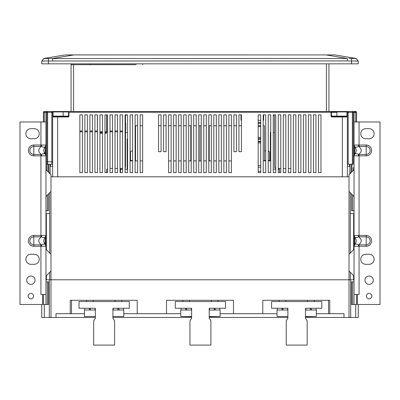 <?xml version="1.0" encoding="UTF-8"?>
<svg xmlns="http://www.w3.org/2000/svg" width="400" height="400" viewBox="0 0 400 400"><rect width="100%" height="100%" fill="white"/><g stroke="black" fill="none" stroke-linecap="round" stroke-linejoin="round"><path stroke-width="0.6" d="M356.56 116.955L356.56 112.35A0.835 0.835 0 0 0 355.72 111.51A0.835 0.835 -90 0 1 356.56 112.35L356.56 121.975L356.56 112.35L354.045 112.35L354.045 169.7L349.025 174.72L349.025 176.815L50.975 176.815L50.975 279.79L349.025 279.79L49.3 279.79L49.3 317.465L95.35 317.465L95.35 318.3L93.675 320.815L93.675 345.095L114.605 345.095L114.605 320.815L112.93 318.3L112.93 317.465L191.63 317.465L191.63 318.3L189.955 320.815L189.955 345.095L210.885 345.095L210.885 320.815L209.21 318.3L209.21 317.465L287.905 317.465L287.905 318.3L286.235 320.815L286.235 345.095L307.165 345.095L307.165 320.815L305.49 318.3L305.49 317.465L358.235 317.465L358.235 304.49M46.37 279.79L46.37 275.605M46.37 249.65L46.37 213.65M49.72 192.72L49.72 253M49.72 272.255L49.72 279.79M349.025 176.815L349.025 279.79L354.045 279.79L354.045 276.025L349.025 271M353.63 279.79L353.63 275.605M353.63 249.65L353.63 213.65M350.28 192.72L350.28 253M350.28 272.255L350.28 279.79M45.955 229.14L45.955 279.79L49.3 279.79M41.765 304.49L41.765 317.465L49.3 317.465M355.72 317.465L355.72 304.49M350.7 279.79L350.7 317.465M349.025 317.465L349.025 279.79M56 317.465L56 313.7L70.235 313.7L70.235 300.3L137.21 300.3L137.21 313.7L166.51 313.7L166.51 300.3L233.49 300.3L233.49 313.7L277.025 313.7M50.975 317.465L50.975 279.79M344 317.465L344 313.7L329.765 313.7L329.765 300.3L262.79 300.3L262.79 313.7M316.37 313.7L329.765 313.7M70.235 313.7L84.465 313.7M123.815 313.7L137.21 313.7M166.51 313.7L180.745 313.7M220.095 313.7L233.49 313.7M328.51 313.7L328.51 300.3L314.49 300.3M307.37 300.3L286.025 300.3M278.905 300.3L262.79 300.3M137.21 300.3L121.93 300.3M114.815 300.3L93.465 300.3M86.35 300.3L71.49 300.3L71.49 313.7M44.28 317.465L44.28 304.49M350.28 213.65L354.045 213.65M49.72 213.65L45.955 213.65M139.21 63.84L93.255 63.84M124.15 63.84L123.48 63.84L124.15 63.84M94.075 63.84L115.745 63.84M81.7 63.84L82.065 63.84M142.57 63.84L142.57 64.68L142.57 63.84M355.72 121.975L355.72 111.51L44.28 111.51A0.835 0.835 90 0 0 43.44 112.35A0.835 0.835 -90 0 1 44.28 111.51L44.28 112.35L43.44 112.35L43.44 121.975L43.44 112.35M60.185 116.535L53.07 116.535L53.07 112.35L52.65 112.35A0.835 0.835 -90 0 1 53.49 111.51A0.835 0.835 90 0 0 52.65 112.35L52.65 116.115L63.115 116.115L63.115 111.51L55.595 111.51M63.115 111.51L68.975 111.51A0.42 0.42 90 0 0 68.56 111.93A0.42 0.42 -90 0 1 68.975 111.51L73.58 111.51L73.58 64.68L136.17 64.68M326.42 63.84L326.42 111.51L344.42 111.51C336.89 111.51 336.89 111.51 344.42 111.51L338.56 111.51M269.49 160.905L269.49 152.535A1.675 1.675 90 0 0 268.235 150.915A1.675 1.675 -90 0 1 269.49 152.535L269.49 160.905M132.605 150.86L132.185 150.86A1.675 1.675 90 0 0 130.51 152.535L130.51 160.905M265.72 150.86L264.465 150.86M135.535 150.86L135.115 150.86M50.14 173.885L50.14 172.63L48.885 172.63L48.885 164.255L48.885 172.625M46.79 161.745L47.63 161.745L47.63 112.35L46.79 112.35L46.79 163.42A0.835 0.835 0 0 0 47.63 164.255A0.835 0.835 0 0 1 46.79 163.42L46.79 170.535M50.14 164.255L50.14 172.63M48.045 164.255L48.045 171.79M348.185 111.51L348.185 112.35L352.37 112.35L352.37 111.51A0.835 0.835 90 0 1 353.21 112.35L352.37 112.35L352.37 164.255L347.35 164.255L347.35 112.35A0.835 0.835 -90 0 0 346.51 111.51L346.51 111.93A0.42 0.42 -90 0 1 346.93 112.35L346.93 116.115L347.35 116.115L347.35 116.955A0.42 0.42 0 0 0 346.93 116.535A0.42 0.42 -90 0 1 347.35 116.955L347.35 176.815L347.35 116.955L342.325 116.955L342.325 176.815L57.675 176.815L57.675 116.955L52.65 116.955L52.65 116.115L52.65 176.815M52.65 112.35L51.815 112.35L51.815 161.745L47.63 161.745L47.63 164.255L52.65 164.255L52.65 172.63M52.65 164.255L52.65 161.745L51.815 161.745L51.815 164.255M82.37 114.86L79.86 114.86L82.37 114.86L82.37 172.63L79.86 172.63L79.86 114.86M318.465 172.63L318.465 114.86L320.975 114.86L320.975 172.63L318.465 172.63M320.975 114.86L318.465 114.86M315.955 114.86L313.44 114.86L315.955 114.86L315.955 172.63L313.44 172.63L313.44 114.86M310.93 114.86L308.42 114.86L310.93 114.86L310.93 172.63L308.42 172.63L308.42 114.86M305.905 114.86L303.395 114.86L305.905 114.86L305.905 172.63L303.395 172.63L303.395 114.86M300.885 114.86L298.37 114.86L300.885 114.86L300.885 172.63L298.37 172.63L298.37 114.86M295.86 114.86L293.35 114.86L295.86 114.86L295.86 172.63L293.35 172.63L293.35 114.86M290.835 114.86L288.325 114.86L290.835 114.86L290.835 172.63L288.325 172.63L288.325 114.86M285.815 114.86L283.3 114.86L285.815 114.86L285.815 172.63L283.3 172.63L283.3 114.86M280.79 114.86L278.28 114.86L280.79 114.86L280.79 172.63L278.28 172.63L278.28 114.86M275.765 114.86L273.255 114.86L275.765 114.86L275.765 172.63L273.255 172.63L273.255 114.86M270.745 114.86L268.235 114.86L270.745 114.86L270.745 172.63L268.235 172.63L268.235 114.86M265.72 114.86L263.21 114.86L265.72 114.86L265.72 172.63L263.21 172.63L263.21 114.86M260.7 114.86L258.185 114.86L260.7 114.86L260.7 172.63L258.185 172.63L258.185 114.86M241.44 114.86L238.93 114.86L241.44 114.86L241.44 151.7L238.93 151.7L238.93 114.86M236.42 114.86L233.905 114.86L236.42 114.86L236.42 151.7L233.905 151.7L233.905 114.86M231.395 114.86L228.885 114.86L231.395 114.86L231.395 172.63L228.885 172.63L228.885 114.86M226.37 114.86L223.86 114.86L226.37 114.86L226.37 172.63L223.86 172.63L223.86 114.86M221.35 114.86L218.835 114.86L221.35 114.86L221.35 172.63L218.835 172.63L218.835 114.86M216.325 114.86L213.815 114.86L216.325 114.86L216.325 172.63L213.815 172.63L213.815 114.86M211.3 114.86L208.79 114.86L211.3 114.86L211.3 172.63L208.79 172.63L208.79 114.86M206.28 114.86L203.765 114.86L206.28 114.86L206.28 172.63L203.765 172.63L203.765 114.86M201.255 114.86L198.745 114.86L201.255 114.86L201.255 172.63L198.745 172.63L198.745 114.86M196.235 114.86L193.72 114.86L196.235 114.86L196.235 172.63L193.72 172.63L193.72 114.86M191.21 114.86L188.7 114.86L191.21 114.86L191.21 172.63L188.7 172.63L188.7 114.86M186.185 114.86L183.675 114.86L186.185 114.86L186.185 172.63L183.675 172.63L183.675 114.86M181.165 114.86L178.65 114.86L181.165 114.86L181.165 172.63L178.65 172.63L178.65 114.86M176.14 114.86L173.63 114.86L176.14 114.86L176.14 172.63L173.63 172.63L173.63 114.86M171.115 114.86L168.605 114.86L171.115 114.86L171.115 172.63L168.605 172.63L168.605 114.86M166.095 114.86L163.58 114.86L166.095 114.86L166.095 151.7L163.58 151.7L163.58 114.86M161.07 114.86L158.56 114.86L161.07 114.86L161.07 151.7L158.56 151.7L158.56 114.86M142.65 114.86L140.14 114.86L142.65 114.86L142.65 172.63L140.14 172.63L140.14 114.86M137.63 114.86L135.115 114.86L137.63 114.86L137.63 172.63L135.115 172.63L135.115 114.86M132.605 114.86L130.095 114.86L132.605 114.86L132.605 172.63L130.095 172.63L130.095 114.86M127.58 114.86L125.07 114.86L127.58 114.86L127.58 172.63L125.07 172.63L125.07 114.86M122.56 114.86L120.045 114.86L122.56 114.86L122.56 172.63L120.045 172.63L120.045 114.86M117.535 114.86L115.025 114.86L117.535 114.86L117.535 172.63L115.025 172.63L115.025 114.86M112.51 114.86L110 114.86L112.51 114.86L112.51 172.63L110 172.63L110 114.86M107.49 114.86L104.975 114.86L107.49 114.86L107.49 172.63L104.975 172.63L104.975 114.86M102.465 114.86L99.955 114.86L102.465 114.86L102.465 172.63L99.955 172.63L99.955 114.86M97.44 114.86L94.93 114.86L97.44 114.86L97.44 172.63L94.93 172.63L94.93 114.86M92.42 114.86L89.905 114.86L92.42 114.86L92.42 172.63L89.905 172.63L89.905 114.86M87.395 114.86L87.395 172.63L84.885 172.63L84.885 114.86L87.395 114.86L84.885 114.86M336.885 111.51L336.885 116.115L331.44 116.115A0.42 0.42 -90 0 0 331.86 116.535L331.86 116.955A0.835 0.835 -90 0 1 331.025 116.115L331.44 116.115L331.44 112.265L68.56 112.265L68.56 116.115A0.42 0.42 -90 0 1 68.14 116.535L57.675 116.535L57.675 116.955L68.14 116.955A0.835 0.835 -90 0 0 68.975 116.115L68.975 111.51M331.025 111.51A0.42 0.42 -90 0 1 331.44 111.93L331.025 111.51L331.025 116.115M352.37 164.255L353.21 164.255L353.21 112.35L354.045 112.35L354.045 111.51M353.21 167.605L353.21 170.535M353.21 160.905L353.21 162.11M347.35 164.255L347.35 175.14M347.35 116.115L347.35 112.35L346.93 112.35M336.885 116.535L336.885 116.115L346.93 116.115L346.93 116.535L339.815 116.535M346.93 116.535L331.86 116.535M351.115 164.255L351.115 172.63L349.86 172.63L349.86 164.255L349.86 171.04M349.86 172.63L349.86 173.885M351.955 164.255L351.955 171.79M275.765 168.39A1.675 1.675 0 0 1 274.51 166.77L274.51 116.535A1.675 1.675 0 0 0 273.255 114.915M290.835 168.44L288.325 168.44L290.835 168.44M285.815 168.44L283.3 168.44L285.815 168.44M280.79 168.44L278.28 168.44L280.79 168.44M293.35 172.63L293.35 170.115M349.86 166.35L349.44 166.35L349.44 164.255M347.35 166.35L349.44 166.35M43.44 116.955L43.44 116.115M50.14 166.35L52.65 166.35M50.56 164.255L50.56 166.35M106.65 172.63L106.65 170.115A1.675 1.675 0 0 1 107.49 168.665M110 168.44L112.51 168.44M115.025 168.44L117.535 168.44M120.045 168.44L122.56 168.44M125.49 130.15L125.49 166.77A1.675 1.675 0 0 1 125.07 167.875M125.49 123.45L125.49 116.535A1.675 1.675 0 0 1 127.165 114.86M68.56 116.115L68.56 111.93L68.56 116.115L63.115 116.115L63.115 116.535L68.14 116.535A0.42 0.42 -90 0 0 68.56 116.115L68.975 116.115M52.65 116.955A0.42 0.42 -90 0 1 53.07 116.535M45.955 202.35L45.955 112.35L46.79 112.35A0.835 0.835 90 0 1 47.63 111.51L47.63 112.35L51.815 112.35L51.815 111.51M241.025 114.86L241.025 120.3L241.025 114.86M328.93 63.84L328.93 111.51L328.93 63.84M71.07 111.51L71.07 64.68A0.835 0.835 -90 0 1 71.905 63.84L71.905 63.84A0.835 0.835 90 0 0 71.07 64.68L73.58 64.68L73.58 63.84M72.945 63.84L71.905 63.84A0.835 0.835 90 0 0 71.07 64.68L71.07 64.68M78.925 63.84L74.815 63.84M89.855 63.84L82.51 63.84M263.63 114.86L263.63 120.3L263.21 120.3M241.025 120.3L241.44 120.3M258.185 120.3L260.7 120.3M106.15 132.44L106.15 131.82M101.965 132.44L101.965 131.82M101.59 132.44L101.59 131.82M104.975 133.28L106.555 133.28L106.555 132.44L104.975 132.44M102.465 132.44L99.955 132.44M99.955 133.28L102.465 133.28M45.295 146.765A2.51 2.51 0 0 0 45.955 145.065A2.51 2.51 0 0 1 45.295 146.765A5.44 5.44 0 0 0 44.2 148.55A5.44 5.44 0 0 1 45.295 146.765A2.51 2.51 0 0 0 45.955 145.065L40.93 145.015L40.93 146.43L41.33 146.465C43.255 147.285 44.56 147.4 45.25 146.805L45.295 154.12A2.51 2.51 0 0 1 45.955 155.82L45.955 121.975L40.93 121.975L40.93 145.015L33.815 145.015A5.425 5.425 0 0 0 28.395 150.705A5.425 5.425 0 0 0 33.815 155.87L45.955 155.82L45.955 235.485L33.815 235.435A5.425 5.425 0 0 0 28.395 241.125A5.425 5.425 0 0 0 33.815 246.285L45.955 246.24L45.955 294.44L45.955 281.885L48.465 281.885L48.465 304.49L47.34 304.49L47.34 281.885M45.835 246.175L45.25 244.495C43.34 242.08 43.34 239.655 45.25 237.225L45.25 244.495C44.56 243.905 43.255 244.015 41.335 244.835L40.93 244.87L40.93 294.44L42.605 294.44L42.605 304.49L20 304.49L20 121.975L40.93 121.975M45.295 154.12A5.44 5.44 0 0 1 44.69 153.33A5.44 5.44 0 0 0 45.295 154.12A2.51 2.51 0 0 1 45.955 155.82A2.51 2.51 0 0 0 45.295 154.12L45.25 154.075C44.56 153.485 43.255 153.6 41.335 154.415C37.905 151.775 37.905 149.125 41.33 146.465L41.735 145.065M45.835 155.755L45.25 154.075C43.34 151.66 43.34 149.235 45.25 146.805L45.835 145.13M43.44 294.44L43.44 304.49L45.955 304.49L45.955 294.44L42.605 294.44M45.955 246.24A2.51 2.51 0 0 0 45.295 244.54A2.51 2.51 0 0 1 45.955 246.24L45.955 235.485A2.51 2.51 0 0 1 45.295 237.18A2.51 2.51 0 0 0 45.955 235.485A2.51 2.51 0 0 1 45.295 237.18A5.44 5.44 0 0 0 44.2 238.97A5.44 5.44 0 0 1 45.295 237.18M45.955 304.49L47.34 304.49M30.885 128.675A5.025 5.025 0 0 0 25.86 133.7A5.025 5.025 0 0 0 30.885 138.72L34.235 138.72A5.025 5.025 0 0 0 39.255 133.7A5.025 5.025 0 0 0 34.235 128.675L30.885 128.675M30.885 254.255A5.025 5.025 0 0 0 25.86 259.28A5.025 5.025 0 0 0 30.885 264.3L34.235 264.3A5.025 5.025 0 0 0 39.255 259.28A5.025 5.025 0 0 0 34.235 254.255L30.885 254.255M30.885 284.395A4.185 4.185 0 0 0 35.07 280.21A4.185 4.185 0 0 0 30.885 276.025A4.185 4.185 0 0 0 26.7 280.21A4.185 4.185 0 0 0 30.885 284.395M30.885 298.835A2.72 2.72 0 0 0 33.605 296.115A2.72 2.72 0 0 0 30.885 293.395A2.72 2.72 0 0 0 28.165 296.115A2.72 2.72 0 0 0 30.885 298.835M33.815 235.435L33.815 244.87A4.01 4.01 0 0 1 29.805 240.86A4.01 4.01 0 0 1 33.815 236.85L41.33 236.885C37.905 239.545 37.905 242.195 41.335 244.835L41.735 246.24M45.835 235.55L45.25 237.225C44.56 237.815 43.255 237.705 41.33 236.885L41.735 235.48M40.93 236.85L40.93 154.45L41.335 154.415L41.735 155.82M33.815 155.87L33.815 154.45A4.01 4.01 0 0 1 29.805 150.44A4.01 4.01 0 0 1 33.815 146.43L33.815 154.45L40.93 154.45M44.525 153.045A5.44 5.44 0 0 1 44.26 152.485A5.44 5.44 0 0 0 44.525 153.045M44.035 151.815A5.44 5.44 0 0 1 43.905 151.12A5.44 5.44 0 0 0 44.035 151.815M43.895 151.035A5.44 5.44 0 0 1 43.98 149.305A5.44 5.44 0 0 0 43.895 151.035M44.01 149.17A5.44 5.44 0 0 1 44.105 148.82A5.44 5.44 0 0 0 44.01 149.17M45.295 244.54A5.44 5.44 0 0 1 44.69 243.75A5.44 5.44 0 0 0 45.295 244.54M44.525 243.465A5.44 5.44 0 0 1 44.26 242.9A5.44 5.44 0 0 0 44.525 243.465M44.035 242.235A5.44 5.44 0 0 1 43.905 241.54A5.44 5.44 0 0 0 44.035 242.235M43.895 241.455A5.44 5.44 0 0 1 43.9 240.19A5.44 5.44 0 0 0 43.895 241.455M43.905 240.185A5.44 5.44 0 0 1 43.98 239.725A5.44 5.44 0 0 0 43.905 240.185M44.01 239.585A5.44 5.44 0 0 1 44.105 239.24A5.44 5.44 0 0 0 44.01 239.585M46.075 249.35L45.955 221.22M45.955 276.025L50.975 271M45.955 249.235L50.975 254.255M50.975 176.815L50.975 174.72L45.955 169.7M45.955 196.49L50.975 191.465M45.955 210.72L48.465 210.72L48.465 193.975M352.66 281.885L352.66 304.49L351.535 304.49L351.535 281.885L354.045 281.885L354.045 294.44L357.395 294.44L357.395 304.49L380 304.49L380 121.975L354.045 121.975L354.045 155.82L366.185 155.87A5.425 5.425 0 0 0 371.605 150.18A5.425 5.425 0 0 0 366.185 145.015L366.185 146.43A4.01 4.01 0 0 1 370.195 150.44A4.01 4.01 0 0 1 366.185 154.45L366.185 146.43L358.665 146.465L358.265 145.065L354.045 145.065A2.51 2.51 0 0 0 354.705 146.765L354.165 145.13M359.07 121.975L359.07 145.015L358.265 145.065M366.185 155.87L366.185 154.45L358.67 154.415C356.745 153.6 355.44 153.485 354.75 154.075C356.66 151.65 356.66 149.225 354.75 146.805C355.44 147.4 356.745 147.285 358.665 146.465C362.095 149.11 362.095 151.76 358.67 154.415L358.265 155.82M357.395 294.44L359.07 294.44L359.07 246.285L366.185 246.285A5.425 5.425 0 0 0 371.605 240.6A5.425 5.425 0 0 0 366.185 235.435L354.045 235.485L354.045 155.82A2.51 2.51 0 0 1 354.705 154.12A2.51 2.51 0 0 0 354.045 155.82A2.51 2.51 0 0 1 354.705 154.12L354.705 146.765A5.44 5.44 0 0 1 355.705 148.315A5.44 5.44 0 0 0 354.705 146.765A2.51 2.51 0 0 1 354.045 145.065A2.51 2.51 0 0 0 354.705 146.765M365.765 254.255L369.115 254.255A5.025 5.025 0 0 1 374.14 259.28A5.025 5.025 0 0 1 369.115 264.3L365.765 264.3A5.025 5.025 0 0 1 360.745 259.28A5.025 5.025 0 0 1 365.765 254.255M369.115 284.395A4.185 4.185 0 0 0 373.3 280.21A4.185 4.185 0 0 0 369.115 276.025A4.185 4.185 0 0 0 364.93 280.21A4.185 4.185 0 0 0 369.115 284.395M365.765 128.675L369.115 128.675A5.025 5.025 0 0 1 374.14 133.7A5.025 5.025 0 0 1 369.115 138.72L365.765 138.72A5.025 5.025 0 0 1 360.745 133.7A5.025 5.025 0 0 1 365.765 128.675M369.115 298.835A2.72 2.72 0 0 0 371.835 296.115A2.72 2.72 0 0 0 369.115 293.395A2.72 2.72 0 0 0 366.395 296.115A2.72 2.72 0 0 0 369.115 298.835M352.66 304.49L356.56 304.49L356.56 294.44M354.045 246.3L353.925 221.605L353.925 249.35M354.045 235.485A2.51 2.51 0 0 0 354.705 237.18L354.75 237.225C356.66 239.645 356.66 242.065 354.75 244.495L354.705 237.18A2.51 2.51 0 0 1 354.045 235.485L354.045 246.24L359.07 246.285L359.07 244.87L358.67 244.835L358.265 246.24M354.045 304.49L354.045 246.24A2.51 2.51 0 0 1 354.705 244.54A2.51 2.51 0 0 0 354.045 246.24A2.51 2.51 0 0 1 354.705 244.54A5.44 5.44 0 0 0 355.8 242.755A5.44 5.44 0 0 1 354.705 244.54M354.165 155.755L354.705 154.12A5.44 5.44 0 0 0 355.8 152.335A5.44 5.44 0 0 1 354.705 154.12M355.89 148.815A5.44 5.44 0 0 1 356.095 149.76A5.44 5.44 0 0 0 355.89 148.815M356.105 149.85A5.44 5.44 0 0 1 356.02 151.58A5.44 5.44 0 0 0 356.105 149.85M355.99 151.715A5.44 5.44 0 0 1 355.895 152.06A5.44 5.44 0 0 0 355.99 151.715M358.265 235.48L358.665 236.885C356.745 237.705 355.44 237.82 354.75 237.225L354.165 235.55M354.165 246.175L354.75 244.495C355.44 243.905 356.745 244.015 358.67 244.835C362.095 242.18 362.095 239.53 358.665 236.885L359.07 236.85L359.07 154.45M366.185 235.435L366.185 236.85A4.01 4.01 0 0 1 370.195 240.86A4.01 4.01 0 0 1 366.185 244.87L366.185 236.85L359.07 236.85M354.705 237.18A5.44 5.44 0 0 1 355.705 238.735A5.44 5.44 0 0 0 354.705 237.18M355.89 239.235A5.44 5.44 0 0 1 356.095 240.18A5.44 5.44 0 0 0 355.89 239.235M356.105 240.265A5.44 5.44 0 0 1 356.02 241.995A5.44 5.44 0 0 0 356.105 240.265M355.99 242.135A5.44 5.44 0 0 1 355.895 242.48A5.44 5.44 0 0 0 355.99 242.135M354.045 196.49L349.025 191.465M351.535 193.975L351.535 210.72L354.045 210.72M354.045 249.235L349.025 254.255M354.045 155.885L354.045 151.7M260.7 171.37L258.185 171.37M258.185 125.745L260.7 125.745M260.7 141.39L258.185 141.39M258.185 123.235L260.7 123.235M264.465 160.49L265.72 160.49M268.235 160.49L269.49 160.49M130.51 160.49L132.605 160.49M135.115 160.49L135.535 160.49M120.465 168.44L120.465 172.63L122.56 172.63M125.07 172.63L127.58 172.63M130.095 172.63L132.605 172.63M135.115 172.63L137.63 172.63M140.14 172.63L142.65 172.63M168.605 172.63L171.115 172.63M173.63 172.63L176.14 172.63M178.65 172.63L181.165 172.63M183.675 172.63L186.185 172.63M188.7 172.63L191.21 172.63M193.72 172.63L196.235 172.63M198.745 172.63L201.255 172.63M203.765 172.63L206.28 172.63M208.79 172.63L211.3 172.63M213.815 172.63L216.325 172.63M218.835 172.63L221.35 172.63M223.86 172.63L226.37 172.63M228.885 172.63L231.395 172.63M258.185 172.63L260.7 172.63M263.21 172.63L265.72 172.63M268.235 172.63L270.745 172.63M273.255 172.63L275.765 172.63M278.28 172.63L279.535 172.63L279.535 169.28L278.28 169.28M270.745 132.44L270.325 132.44L270.325 160.905L268.235 160.905M265.72 160.905L263.21 160.905M231.395 160.905L228.885 160.905M226.37 160.905L223.86 160.905M221.35 160.905L218.835 160.905M216.325 160.905L213.815 160.905M211.3 160.905L208.79 160.905M206.28 160.905L203.765 160.905M201.255 160.905L198.745 160.905M196.235 160.905L193.72 160.905M191.21 160.905L188.7 160.905M186.185 160.905L183.675 160.905M181.165 160.905L178.65 160.905M176.14 160.905L173.63 160.905M171.115 160.905L168.605 160.905M142.65 160.905L140.14 160.905M137.63 160.905L135.115 160.905M132.605 160.905L130.095 160.905M270.325 160.905L270.745 160.905M275.765 169.28L273.255 169.28M120.465 169.28L122.56 169.28M125.07 169.28L127.165 169.28L127.165 160.905L127.58 160.905M279.535 168.44L279.535 169.28M274.51 132.44L273.255 132.44M270.325 132.44L270.745 135.555M127.58 138.695L127.165 139.08L127.165 160.905M127.58 132.44L125.49 132.44M137.63 125.745L135.535 125.745L135.535 160.905M140.14 125.745L142.65 125.745M158.56 125.745L161.07 125.745M163.58 125.745L166.095 125.745M168.605 125.745L171.115 125.745M173.63 125.745L176.14 125.745M178.65 125.745L181.165 125.745M188.7 125.745L190.79 125.745L190.79 160.905L190.79 125.745L191.21 125.745M183.675 125.745L186.185 125.745M198.745 125.745L200 125.745L200 160.905L200 125.745L201.255 125.745M193.72 125.745L196.235 125.745M208.79 125.745L209.21 125.745L209.21 160.905L209.21 125.745L211.3 125.745M203.765 125.745L206.28 125.745M213.815 125.745L216.325 125.745M218.835 125.745L221.35 125.745M223.86 125.745L226.37 125.745M228.885 125.745L231.395 125.745M233.905 125.745L236.42 125.745M238.93 125.745L241.44 125.745M263.21 125.745L264.465 125.745L264.465 160.905M97.44 131.82L94.93 131.82M92.42 131.82L89.905 131.82M87.395 131.82L84.885 131.82M82.37 131.82L79.86 131.82M107.49 131.82L104.975 131.82M102.465 131.82L99.955 131.82M122.56 131.82L120.045 131.82M117.535 131.82L115.025 131.82M112.51 131.82L110 131.82M125.07 130.15L125.825 130.15L125.825 123.45L125.07 123.45M97.36 130.985L97.36 114.86L97.36 131.82L97.36 130.985L94.93 130.985M107.405 114.86L107.405 131.82M122.56 130.985L120.045 130.985M117.535 130.985L115.025 130.985M112.51 130.985L110 130.985M92.42 130.985L89.905 130.985M87.395 130.985L84.885 130.985M82.37 130.985L79.86 130.985M314.28 300.3L314.28 301.56L314.28 300.3M307.58 301.56L307.58 300.3L307.58 301.56M316.08 310.015L316.08 308.255L316.08 310.015M285.815 300.3L285.815 301.56L285.815 300.3M279.115 301.56L279.115 300.3L279.115 301.56M277.025 310.015L277.025 316.46L277.025 310.015L287.905 310.015M287.655 316.71L287.905 316.46L277.025 316.46L287.905 316.46M316.37 316.46L305.74 316.71L305.49 316.46L316.37 316.46L316.37 310.015L305.49 310.015M310.05 308.255L310.93 310.015L310.05 308.255M311.81 310.015L310.93 308.255L311.81 310.015M281.585 308.255L282.465 310.015L281.585 308.255M287.615 310.015L287.615 308.255M283.345 310.015L282.465 308.255L283.345 310.015M218 300.3L218 301.56L218 300.3M211.3 301.56L211.3 300.3L211.3 301.56M189.535 300.3L189.535 301.56L189.535 300.3M182.835 301.56L182.835 300.3L182.835 301.56M220.095 316.46L209.46 316.71L209.21 316.46L220.095 316.46L220.095 310.015L209.21 310.015M213.77 308.255L214.65 310.015L213.77 308.255M219.8 310.015L219.8 308.255M215.53 310.015L214.65 308.255L215.53 310.015M191.63 310.015L180.745 310.015L180.745 316.46L191.63 316.46L191.375 316.71L180.745 316.46M185.305 308.255L186.185 310.015L185.305 308.255M191.335 310.015L191.335 308.255M187.065 310.015L186.185 308.255L187.065 310.015M121.72 300.3L121.72 301.56L121.72 300.3M115.025 301.56L115.025 300.3L115.025 301.56M123.815 310.015L123.815 316.46L123.815 310.015L112.93 310.015M112.93 316.46L123.815 316.46L112.93 316.46L113.18 316.71M86.56 301.56L86.56 300.3L86.56 301.56M84.715 316.71L84.465 316.46L95.35 316.46L84.465 316.46L84.465 310.015L95.35 310.015M95.055 310.015L95.055 308.255L95.055 310.015M117.495 308.255L118.37 310.015L117.495 308.255M123.52 310.015L123.52 308.255M119.25 310.015L118.37 308.255L119.25 310.015M93.255 300.3L93.255 301.56M89.03 308.255L89.905 310.015L89.03 308.255M90.785 310.015L89.905 308.255L90.785 310.015M64.63 55.005L43.83 58.475L41.765 61L347.36 60.91L347.36 58.475L43.93 58.55L41.765 61L41.765 63.84L358.235 63.84L358.235 61L355.295 61.055M48.365 58.55L48.465 63.84M44.005 61.055L41.765 61M356.07 58.55L358.235 61L356.17 58.475L334.77 54.905L356.17 58.475L348.875 58.48M351.635 58.55L351.535 61L358.235 61M347.36 60.91L351.535 61L351.535 63.84M65.27 54.93L74.04 54.905L52.64 58.475L52.64 60.91M71.665 54.93L68.8 54.945M74.04 54.905L328.12 54.925L71.88 54.925M334.77 54.905L328.12 54.925M305.49 318.3L305.49 308.255L321.815 308.255L321.815 301.56L271.58 301.56L271.58 308.255L287.905 308.255L287.905 318.3M209.21 318.3L209.21 308.255L225.535 308.255L225.535 301.56L175.3 301.56L175.3 308.255L191.63 308.255L191.63 318.3M112.93 318.3L112.93 308.255L129.255 308.255L129.255 301.56L79.025 301.56L79.025 308.255L95.35 308.255L95.35 318.3M354.045 111.93L355.72 111.93M331.44 112.35L336.885 112.35M44.28 153.7L44.28 152.535M44.28 121.975L44.28 112.35L45.955 112.35L45.955 111.51M49.72 173.465L50.14 173.465M342.325 116.535L342.325 116.955L331.86 116.955M346.51 111.93L331.44 111.93M348.185 164.255L348.185 112.35L347.35 112.35M349.86 173.465L350.28 173.465M68.14 116.955L68.14 116.535M53.07 112.35A0.42 0.42 -90 0 1 53.49 111.93L68.56 111.93L68.56 112.265M53.49 111.51L53.49 111.93M90.36 63.84L90.615 64.68M33.815 246.285L33.815 244.87L40.93 244.87M33.815 145.015L33.815 146.43L40.93 146.43M47.34 210.72L47.34 195.1M366.185 145.015L359.07 145.015L359.07 146.43M366.185 246.285L366.185 244.87L359.07 244.87M352.66 195.1L352.66 210.72M260.7 122.65L258.185 122.65M260.7 167.145L258.185 167.145M258.185 142.91L260.7 142.91M258.185 165.47L260.7 165.47M258.185 126.59L260.7 126.59M260.7 137.4L258.185 137.4M260.7 138.345L258.185 138.345M258.185 141.855L260.7 141.855L258.185 141.845M106.565 131.82L106.565 114.86M325.96 54.905L347.36 58.475M45.25 146.805L44.9 147.24M45.25 154.075L43.96 151.485M45.25 237.225L44.9 237.66M45.25 244.495L43.96 241.905M258.185 139.29L260.7 139.29M277.315 308.255L277.315 310.015L277.315 308.255M305.78 308.255L305.78 310.015M209.5 308.255L209.5 310.015M181.035 308.255L181.035 310.015M113.225 308.255L113.225 310.015L113.225 308.255M84.76 308.255L84.76 310.015L84.76 308.255"/></g></svg>
